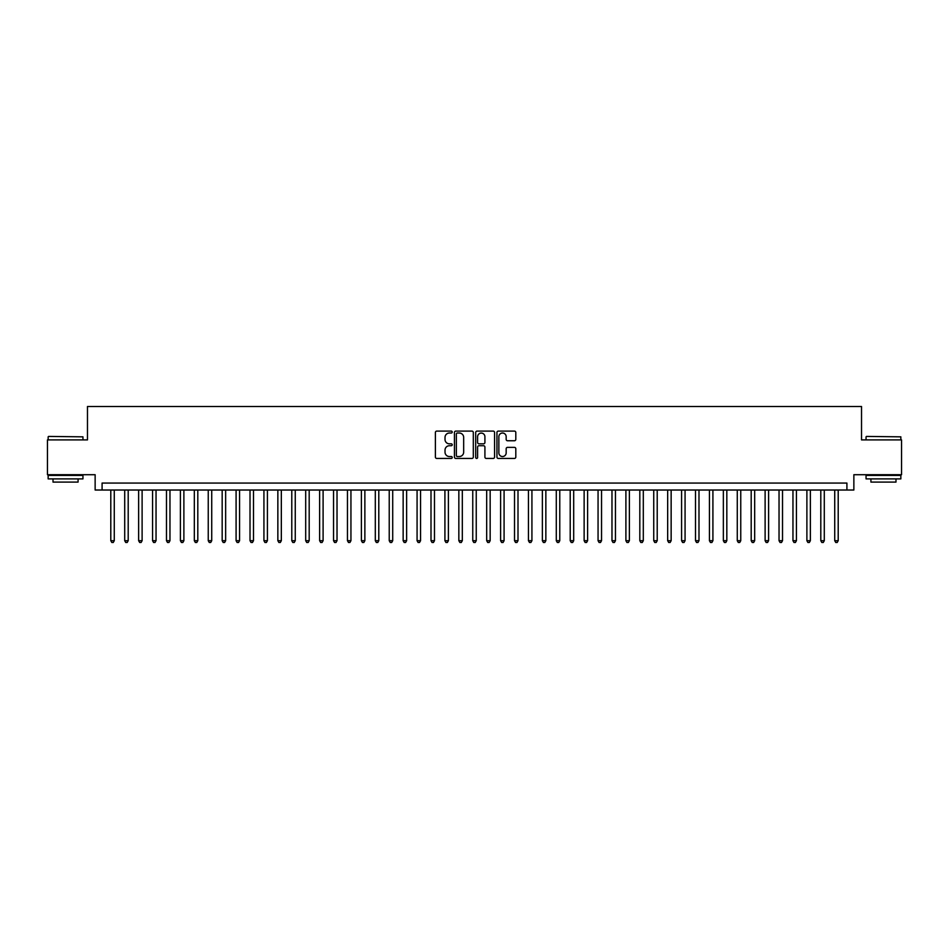 <?xml version="1.0" encoding="UTF-8"?>
<svg xmlns="http://www.w3.org/2000/svg" width="949" height="949" viewBox="0 0 949 949"><rect width="100%" height="100%" fill="white"/><g stroke="black" fill="none" stroke-linecap="round" stroke-linejoin="round"><path stroke-width="1.42" d="M452.222 432.068A0.961 0.961 0 0 0 451.273 431.107L436.754 431.107A1.364 1.364 0 0 0 435.389 432.483L435.389 457.074A1.364 1.364 0 0 0 436.754 458.438L451.273 458.438A0.961 0.961 0 0 0 452.222 457.489A0.961 0.961 0 0 0 451.273 456.528L449.387 456.528A4.377 4.377 0 0 1 445.022 452.151L445.022 450.111A4.377 4.377 0 0 1 449.387 445.733L451.273 445.733A0.961 0.961 0 0 0 452.222 444.773A0.961 0.961 0 0 0 451.273 443.824L449.387 443.824A4.377 4.377 0 0 1 445.022 439.446L445.022 437.394A4.377 4.377 0 0 1 449.387 433.029L451.273 433.029A0.961 0.961 0 0 0 452.222 432.068M514.441 440.751A1.364 1.364 0 0 0 515.805 439.375L515.805 432.483A1.364 1.364 0 0 0 514.441 431.107L498.308 431.107A1.364 1.364 0 0 0 496.944 432.483L496.944 457.074A1.364 1.364 0 0 0 498.308 458.438L514.441 458.438A1.364 1.364 0 0 0 515.805 457.074L515.805 448.735A1.364 1.364 0 0 0 514.441 447.37L507.537 447.37A1.364 1.364 0 0 0 506.173 448.735L506.173 452.875A3.654 3.654 0 0 1 502.519 456.528A3.654 3.654 0 0 1 498.854 452.875L498.854 436.682A3.654 3.654 0 0 1 502.519 433.029A3.654 3.654 0 0 1 506.173 436.682L506.173 439.375A1.364 1.364 0 0 0 507.537 440.751L514.441 440.751M846.911 490.028L853.863 490.028L853.863 474.714L901.55 474.714L901.55 439.909L861.526 439.909L861.526 406.492L87.474 406.492L87.474 439.909L47.45 439.909L47.45 474.714L95.137 474.714L95.137 490.028L846.911 490.028L846.911 483.065L102.089 483.065L102.089 490.028M473.302 432.483A1.364 1.364 0 0 0 471.938 431.107L455.817 431.107A1.364 1.364 0 0 0 454.441 432.483L454.441 457.074A1.364 1.364 0 0 0 455.817 458.438L471.938 458.438A1.364 1.364 0 0 0 473.302 457.074L473.302 432.483M477.062 431.107L493.183 431.107A1.364 1.364 0 0 1 494.559 432.483L494.559 457.074A1.364 1.364 0 0 1 493.183 458.438L486.291 458.438A1.364 1.364 0 0 1 484.915 457.074L484.915 447.098A1.364 1.364 0 0 0 483.551 445.733L478.972 445.733A1.364 1.364 0 0 0 477.608 447.098L477.608 457.489A0.961 0.961 0 0 1 476.647 458.438A0.961 0.961 0 0 1 475.698 457.489L475.698 432.483A1.364 1.364 0 0 1 477.062 431.107M457.311 433.029A0.961 0.961 0 0 0 456.362 433.978L456.362 455.567A0.961 0.961 0 0 0 457.311 456.528L459.292 456.528A4.377 4.377 0 0 0 463.67 452.151L463.67 437.394A4.377 4.377 0 0 0 459.292 433.029L457.311 433.029M484.915 436.754A3.654 3.654 0 0 0 481.262 433.088A3.654 3.654 0 0 0 477.608 436.754L477.608 442.459A1.364 1.364 0 0 0 478.972 443.824L483.551 443.824A1.364 1.364 0 0 0 484.915 442.459L484.915 436.754M110.796 490.028L110.796 540.693L114.271 540.693L114.271 490.028M114.271 540.693L113.228 542.508L111.84 542.508L110.796 540.693M48.565 436.421L82.954 436.837L48.565 436.421M65.552 478.889L48.15 478.889L48.15 475.402L82.954 475.402L82.954 478.889L65.552 478.889M78.079 478.889L78.079 482.092L53.014 482.092L53.014 478.889M866.473 436.421L900.85 436.837L866.473 436.421M883.448 478.889L866.046 478.889L866.046 475.402L900.85 475.402L900.85 478.889L883.448 478.889M895.986 478.889L895.986 482.092L870.921 482.092L870.921 478.889M124.71 490.028L124.71 540.693L128.198 540.693L128.198 490.028M128.198 540.693L127.154 542.508L125.754 542.508L124.71 540.693M138.637 490.028L138.637 540.693L142.113 540.693L142.113 490.028M142.113 540.693L141.069 542.508L139.681 542.508L138.637 540.693M152.564 490.028L152.564 540.693L156.039 540.693L156.039 490.028M156.039 540.693L154.995 542.508L153.608 542.508L152.564 540.693M166.478 490.028L166.478 540.693L169.966 540.693L169.966 490.028M169.966 540.693L168.922 542.508L167.522 542.508L166.478 540.693M180.405 490.028L180.405 540.693L183.881 540.693L183.881 490.028M183.881 540.693L182.837 542.508L181.449 542.508L180.405 540.693M194.32 490.028L194.32 540.693L197.807 540.693L197.807 490.028M197.807 540.693L196.763 542.508L195.364 542.508L194.32 540.693M208.246 490.028L208.246 540.693L211.722 540.693L211.722 490.028M211.722 540.693L210.678 542.508L209.29 542.508L208.246 540.693M222.173 490.028L222.173 540.693L225.648 540.693L225.648 490.028M225.648 540.693L224.605 542.508L223.217 542.508L222.173 540.693M236.087 490.028L236.087 540.693L239.575 540.693L239.575 490.028M239.575 540.693L238.531 542.508L237.131 542.508L236.087 540.693M250.014 490.028L250.014 540.693L253.49 540.693L253.49 490.028M253.49 540.693L252.446 542.508L251.058 542.508L250.014 540.693M263.929 490.028L263.929 540.693L267.416 540.693L267.416 490.028M267.416 540.693L266.372 542.508L264.973 542.508L263.929 540.693M277.855 490.028L277.855 540.693L281.331 540.693L281.331 490.028M281.331 540.693L280.287 542.508L278.899 542.508L277.855 540.693M291.782 490.028L291.782 540.693L295.258 540.693L295.258 490.028M295.258 540.693L294.214 542.508L292.826 542.508L291.782 540.693M305.697 490.028L305.697 540.693L309.184 540.693L309.184 490.028M309.184 540.693L308.14 542.508L306.741 542.508L305.697 540.693M319.623 490.028L319.623 540.693L323.099 540.693L323.099 490.028M323.099 540.693L322.055 542.508L320.667 542.508L319.623 540.693M333.538 490.028L333.538 540.693L337.025 540.693L337.025 490.028M337.025 540.693L335.982 542.508L334.582 542.508L333.538 540.693M347.464 490.028L347.464 540.693L350.94 540.693L350.94 490.028M350.94 540.693L349.896 542.508L348.508 542.508L347.464 540.693M361.391 490.028L361.391 540.693L364.867 540.693L364.867 490.028M364.867 540.693L363.823 542.508L362.435 542.508L361.391 540.693M375.306 490.028L375.306 540.693L378.793 540.693L378.793 490.028M378.793 540.693L377.749 542.508L376.35 542.508L375.306 540.693M389.232 490.028L389.232 540.693L392.708 540.693L392.708 490.028M392.708 540.693L391.664 542.508L390.276 542.508L389.232 540.693M403.147 490.028L403.147 540.693L406.635 540.693L406.635 490.028M406.635 540.693L405.591 542.508L404.191 542.508L403.147 540.693M417.074 490.028L417.074 540.693L420.549 540.693L420.549 490.028M420.549 540.693L419.505 542.508L418.118 542.508L417.074 540.693M431 490.028L431 540.693L434.476 540.693L434.476 490.028M434.476 540.693L433.432 542.508L432.044 542.508L431 540.693M444.915 490.028L444.915 540.693L448.403 540.693L448.403 490.028M448.403 540.693L447.347 542.508L445.959 542.508L444.915 540.693M458.841 490.028L458.841 540.693L462.317 540.693L462.317 490.028M462.317 540.693L461.273 542.508L459.885 542.508L458.841 540.693M472.756 490.028L472.756 540.693L476.244 540.693L476.244 490.028M476.244 540.693L475.2 542.508L473.8 542.508L472.756 540.693M486.683 490.028L486.683 540.693L490.159 540.693L490.159 490.028M490.159 540.693L489.115 542.508L487.727 542.508L486.683 540.693M500.598 490.028L500.598 540.693L504.085 540.693L504.085 490.028M504.085 540.693L503.041 542.508L501.653 542.508L500.598 540.693M514.524 490.028L514.524 540.693L518 540.693L518 490.028M518 540.693L516.956 542.508L515.568 542.508L514.524 540.693M528.451 490.028L528.451 540.693L531.926 540.693L531.926 490.028M531.926 540.693L530.882 542.508L529.495 542.508L528.451 540.693M542.365 490.028L542.365 540.693L545.853 540.693L545.853 490.028M545.853 540.693L544.809 542.508L543.409 542.508L542.365 540.693M556.292 490.028L556.292 540.693L559.768 540.693L559.768 490.028M559.768 540.693L558.724 542.508L557.336 542.508L556.292 540.693M570.207 490.028L570.207 540.693L573.694 540.693L573.694 490.028M573.694 540.693L572.65 542.508L571.251 542.508L570.207 540.693M584.133 490.028L584.133 540.693L587.609 540.693L587.609 490.028M587.609 540.693L586.565 542.508L585.177 542.508L584.133 540.693M598.06 490.028L598.06 540.693L601.536 540.693L601.536 490.028M601.536 540.693L600.492 542.508L599.104 542.508L598.06 540.693M611.975 490.028L611.975 540.693L615.462 540.693L615.462 490.028M615.462 540.693L614.418 542.508L613.018 542.508L611.975 540.693M625.901 490.028L625.901 540.693L629.377 540.693L629.377 490.028M629.377 540.693L628.333 542.508L626.945 542.508L625.901 540.693M639.816 490.028L639.816 540.693L643.303 540.693L643.303 490.028M643.303 540.693L642.259 542.508L640.86 542.508L639.816 540.693M653.742 490.028L653.742 540.693L657.218 540.693L657.218 490.028M657.218 540.693L656.174 542.508L654.786 542.508L653.742 540.693M667.669 490.028L667.669 540.693L671.145 540.693L671.145 490.028M671.145 540.693L670.101 542.508L668.713 542.508L667.669 540.693M681.584 490.028L681.584 540.693L685.071 540.693L685.071 490.028M685.071 540.693L684.027 542.508L682.628 542.508L681.584 540.693M695.51 490.028L695.51 540.693L698.986 540.693L698.986 490.028M698.986 540.693L697.942 542.508L696.554 542.508L695.51 540.693M709.425 490.028L709.425 540.693L712.913 540.693L712.913 490.028M712.913 540.693L711.869 542.508L710.469 542.508L709.425 540.693M723.352 490.028L723.352 540.693L726.827 540.693L726.827 490.028M726.827 540.693L725.783 542.508L724.395 542.508L723.352 540.693M737.278 490.028L737.278 540.693L740.754 540.693L740.754 490.028M740.754 540.693L739.71 542.508L738.322 542.508L737.278 540.693M751.193 490.028L751.193 540.693L754.68 540.693L754.68 490.028M754.68 540.693L753.636 542.508L752.237 542.508L751.193 540.693M765.119 490.028L765.119 540.693L768.595 540.693L768.595 490.028M768.595 540.693L767.551 542.508L766.163 542.508L765.119 540.693M779.034 490.028L779.034 540.693L782.522 540.693L782.522 490.028M782.522 540.693L781.478 542.508L780.078 542.508L779.034 540.693M792.961 490.028L792.961 540.693L796.436 540.693L796.436 490.028M796.436 540.693L795.392 542.508L794.005 542.508L792.961 540.693M806.887 490.028L806.887 540.693L810.363 540.693L810.363 490.028M810.363 540.693L809.319 542.508L807.931 542.508L806.887 540.693M820.802 490.028L820.802 540.693L824.29 540.693L824.29 490.028M824.29 540.693L823.246 542.508L821.846 542.508L820.802 540.693M834.729 490.028L834.729 540.693L838.204 540.693L838.204 490.028M838.204 540.693L837.16 542.508L835.772 542.508L834.729 540.693M48.15 439.909L48.15 436.837M56.086 475.402L56.086 474.714M75.018 475.402L75.018 474.714M82.954 439.909L82.954 436.837M866.046 439.909L866.046 436.837M873.982 475.402L873.982 474.714M892.914 475.402L892.914 474.714M900.85 439.909L900.85 436.837"/></g></svg>
